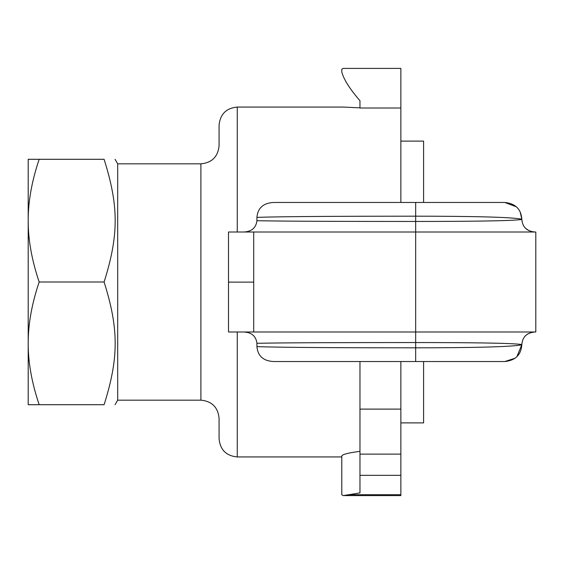 <?xml version="1.0" encoding="UTF-8"?>
<svg xmlns="http://www.w3.org/2000/svg" width="564" height="564" viewBox="0 0 564 564"><rect width="100%" height="100%" fill="white"/><g stroke="black" fill="none" stroke-linecap="round" stroke-linejoin="round"><path stroke-width="0.85" d="M423.592 202.469L423.592 141.113L400.863 141.113M400.863 422.887L423.592 422.887L423.592 361.531M28.2 343.356C28.122 362.307 31.774 382.759 39.163 404.705L28.2 404.705L28.2 220.644C28.122 239.601 31.774 260.046 39.163 282C31.774 303.954 28.122 324.399 28.2 343.356M39.163 159.295C31.774 181.241 28.122 201.693 28.2 220.644L28.2 159.295L104.1 159.295C118.87 159.295 118.87 159.295 104.1 159.295C118.87 159.295 118.87 159.295 104.1 159.295C118.87 206.212 118.87 235.082 104.1 282L39.163 282M39.163 404.705L104.1 404.705C118.87 357.787 118.87 328.918 104.1 282M104.1 404.705C118.87 404.705 118.87 404.705 104.1 404.705C118.87 404.705 118.87 404.705 104.1 404.705M236.196 232.008L237.254 232.008L237.254 107.061C226.213 108.133 220.157 114.196 219.079 125.236L219.079 145.66C218 156.7 211.937 162.763 200.897 163.835L200.897 400.165C211.937 401.237 218 407.3 219.079 418.34L219.079 438.764C220.157 449.804 226.213 455.867 237.254 456.939L237.254 331.992M200.897 163.835L117.686 163.835L117.686 400.165L200.897 400.165M228.864 331.992L535.8 331.992L535.8 232.008L228.498 232.008L228.498 331.992M243.775 232.008C251.636 231.635 256.021 227.87 256.923 220.7L256.923 217.373C257.783 207.989 263.332 203.026 273.582 202.469L504.78 202.469L516.434 206.847M400.863 202.469L400.863 108.006L359.966 108.006L359.966 100.723C349.814 89.013 343.758 79.453 341.784 72.03L341.784 69.245L343.215 68.399L400.863 68.399L400.863 108.006M359.966 107.851L343.349 107.061L237.254 107.061M341.784 456.706L341.784 455.994C342.404 454.38 348.46 452.829 359.966 451.348M515.129 358.225L504.78 361.531C515.397 360.474 521.087 354.89 521.834 344.773C512.246 347.036 466.238 347.791 415.668 347.819L415.668 361.531L273.582 361.531C263.339 360.981 257.79 356.018 256.923 346.627L256.923 343.3C256.014 336.13 251.636 332.365 243.775 331.992M256.923 343.3C286.618 342.658 349.997 342.574 415.668 342.545C465.949 342.581 512.232 342.961 521.834 344.562C522.483 336.927 526.825 332.739 534.855 331.992M516.906 356.716L521.834 344.562M534.855 232.008C526.825 231.261 522.483 227.073 521.834 219.438C512.316 221.032 465.892 221.419 415.668 221.455L415.668 347.819C349.807 347.784 286.322 347.621 256.93 346.627M256.923 217.373C286.3 216.386 349.793 216.216 415.668 216.181L415.668 221.455C349.997 221.426 286.618 221.342 256.923 220.7M527.932 333.846L525.824 335.404M525.563 335.651L524.739 336.532M523.329 225.403L523.547 225.783M525.613 228.392L529.377 230.887M473.584 202.469L504.78 202.469C515.404 203.533 521.094 209.117 521.834 219.227L520.121 211.74M415.668 361.531L504.78 361.531M521.834 219.438L521.834 219.227C512.246 216.964 466.209 216.209 415.668 216.181L415.668 202.469M400.863 361.531L400.863 495.601L343.215 495.601L359.966 492.901L359.966 361.531M341.784 72.03L341.784 69.245M341.784 455.994L341.784 494.755L343.215 495.601M253.708 331.992L253.708 282.127L228.498 282.113M253.708 282.127L253.708 232.008M400.863 475.325L359.966 475.325M400.863 494.706L348.291 494.706M400.863 409.111L359.966 409.111M400.863 454.119L359.966 454.119M341.784 456.939L237.254 456.939M117.686 163.835L115.063 159.295M117.686 400.165L115.063 404.705"/></g></svg>
